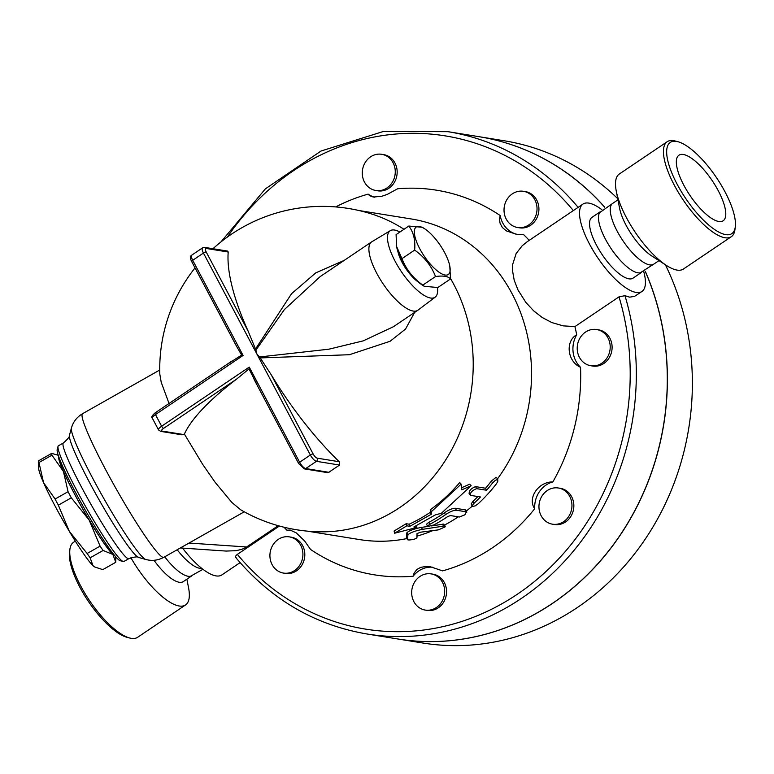 <?xml version="1.0" encoding="UTF-8"?>
<svg xmlns="http://www.w3.org/2000/svg" width="774" height="774" viewBox="0 0 774 774"><rect width="100%" height="100%" fill="white"/><g stroke="black" fill="none" stroke-linecap="round" stroke-linejoin="round"><path stroke-width="1.16" d="M725.035 191.865A55.002 18.576 56 0 0 677.879 141.71A55.002 18.576 56 0 0 685.648 198.376A55.002 18.576 56 0 0 735.3 226.821A55.002 18.576 56 0 0 725.035 191.865M735.3 226.821L734.942 229.646A57.295 19.35 -124 0 1 731.314 236.699A57.295 19.35 -124 0 1 683.219 200.011A57.295 19.35 -124 0 1 667.227 141.7A57.295 19.35 -124 0 1 675.121 140.984L677.86 141.7M718.291 190.772A39.532 13.352 56 0 0 678.943 155.216A39.532 13.352 56 0 0 689.982 195.454A39.532 13.352 56 0 0 723.168 220.764A39.532 13.352 56 0 0 718.291 190.772M667.217 141.7L619.287 174.044A57.295 19.35 56 0 0 616.259 191.052A57.295 19.35 56 0 0 666.482 265.482A57.295 19.35 56 0 0 683.384 269.042L731.314 236.699M616.259 191.052L619.597 208.303A36.668 12.384 56 0 0 651.737 255.933L666.482 265.482M617.962 199.827L612.669 203.398A36.668 12.384 56 0 0 622.906 240.714A36.668 12.384 56 0 0 653.682 264.195L658.984 260.625M613.356 202.933L599.637 212.657A36.668 12.384 56 0 0 611.141 248.657A36.668 12.384 56 0 0 640.224 272.816L654.378 263.721M69.902 549.346L69.544 552.172A55.002 18.576 56 0 0 88.391 601.398A55.002 18.576 56 0 0 126.975 637.292L129.732 638.018A57.295 19.35 -124 0 1 89.532 600.624A57.295 19.35 -124 0 1 69.902 549.346A57.295 19.35 -124 0 1 73.53 542.303L75.301 541.103M130.903 557.725A57.295 19.35 56 0 0 185.557 604.949L137.627 637.292A57.295 19.35 -124 0 1 129.732 638.018M185.557 604.949A57.295 19.35 56 0 0 188.585 587.94L186.882 579.165M154.036 560.289A36.668 12.384 56 0 0 183.312 581.584L191.478 576.069M164.736 556.796A36.668 12.384 56 0 0 190.481 576.282L202.952 569.296M177.188 549.753A36.668 12.384 56 0 0 201.811 568.406M408.788 226.047L396.085 234.619L396.627 246.558L401.958 258.651C406.118 269.362 413.064 278.176 422.817 285.103L424.239 286.283L437.813 287.531L450.516 278.959C448.31 276.27 443.318 275.457 435.52 276.541C431.36 265.83 424.404 257.016 414.651 250.079C415.493 240.182 413.539 232.171 408.788 226.047L422.362 227.295L424.674 228.785A28.648 9.675 56 0 0 419.76 248.744A28.648 9.675 56 0 0 440.88 273.377A28.648 9.675 56 0 0 449.781 265.995A28.648 9.675 56 0 0 424.674 228.785M424.239 286.283L421.927 284.793A28.648 9.675 -124 0 1 401.87 260.809A28.648 9.675 -124 0 1 396.82 247.583L396.627 246.558M449.781 265.995L450.516 278.959M401.958 258.651L414.651 250.079M422.817 285.103L435.52 276.541M418.366 282.104A24.062 8.127 -124 0 1 397.981 251.898M399.906 232.036A40.113 13.545 56 0 0 390.338 230.652A40.113 13.545 56 0 0 401.338 271.606A40.113 13.545 56 0 0 435.201 297.139A40.113 13.545 56 0 0 437.474 287.57M435.201 297.139L417.97 310.151A41.254 13.932 -124 0 1 417.767 310.297A41.254 13.932 -124 0 1 376.706 273.193A41.254 13.932 -124 0 1 371.617 241.894A41.254 13.932 -124 0 1 371.83 241.759L390.338 230.652M414.612 312.425L405.557 329.027L390.096 341.276L349.384 354.724L260.228 357.917L259.513 356.969L328.873 349.19L363.219 340.87L393.366 326.754M344.275 260.345L315.773 272.864L291.537 293.704L255.526 349.035L255.904 350.158L284.426 309.523L320.194 276.589L371.617 241.894M255.904 350.158L256.9 354.037L259.513 356.969M260.228 357.917L271.181 374.703A162.463 54.867 56 0 0 339.254 461.73L339.622 465.068A102.903 29.267 152.1 0 0 328.892 472.304L327.257 472.585L304.317 468.88A2.293 2.061 99.2 0 0 305.711 468.56A6.879 2.322 -124 0 1 299.635 462.252A2.293 0.648 152.1 0 0 298.609 463.481L304.317 468.88M38.961 462.513L43.586 482.715A57.295 5.389 -119.5 0 1 38.7 468.367L38.71 460.733A64.174 6.028 60.5 0 0 38.961 462.513L51.935 455.17A64.174 6.028 -119.5 0 1 51.694 453.39L58.244 455.257M58.331 505.161L69.283 531.264A57.295 5.389 -119.5 0 1 43.586 482.715L55.089 499.027A64.174 6.028 60.5 0 0 58.331 505.161L71.314 497.817A64.174 6.028 -119.5 0 1 68.064 491.683L63.439 471.482L51.935 455.17M94.815 567.023L94.38 566.752A57.295 5.389 -119.5 0 1 93.006 565.668L94.815 567.023L102.778 569.625L115.761 562.282L115.771 556.854M90.123 557.822L93.006 565.668A57.295 5.389 -119.5 0 1 69.283 531.264L87.123 553.478A64.174 6.028 60.5 0 0 90.123 557.822L103.097 550.478A64.174 6.028 -119.5 0 1 100.098 546.134L89.145 520.031A57.295 5.389 60.5 0 0 112.869 554.436A57.295 5.389 60.5 0 0 114.862 555.79M58.64 456.447A57.295 5.389 60.5 0 0 63.439 471.482A57.295 5.389 60.5 0 0 89.145 520.031L71.314 497.817M115.761 562.282L112.869 554.436L103.097 550.478M58.882 457.134A56.725 5.331 60.5 0 0 74.739 494.305A56.725 5.331 60.5 0 0 114.397 555.239M51.694 453.39L38.71 460.733M68.064 491.683L55.089 499.027M100.098 546.134L87.123 553.478M551.156 523.901A18.334 16.448 99.2 0 1 539.352 502.703A18.334 16.448 99.2 0 1 558.373 487.997A18.334 16.448 99.2 0 1 571.696 508.721A18.334 16.448 99.2 0 1 552.53 524.192A18.334 16.448 99.2 0 1 551.156 523.901M558.373 487.997L560.279 488.297A18.334 16.448 99.2 0 1 573.592 509.021A18.334 16.448 99.2 0 1 554.426 524.501L552.53 524.192M601.94 363.161A18.334 16.448 99.2 0 1 590.785 365.725A18.334 16.448 99.2 0 1 577.472 345.001A18.334 16.448 99.2 0 1 596.628 329.531A18.334 16.448 99.2 0 1 609.97 343.888A18.334 16.448 99.2 0 1 601.94 363.161M596.628 329.531L598.534 329.83A18.334 16.448 99.2 0 1 611.866 344.188A18.334 16.448 99.2 0 1 603.836 363.47A18.334 16.448 99.2 0 1 592.681 366.034L590.785 365.725M536.459 213.566A18.334 16.448 99.2 0 1 517.603 227.508A18.334 16.448 99.2 0 1 504.28 206.784A18.334 16.448 99.2 0 1 523.447 191.304A18.334 16.448 99.2 0 1 536.459 213.566M523.447 191.304L525.343 191.613A18.334 16.448 99.2 0 1 538.356 213.876A18.334 16.448 99.2 0 1 519.499 227.817L517.603 227.508M393.076 162.743A18.334 16.448 99.2 0 1 392.263 182.412A18.334 16.448 99.2 0 1 375.854 190.501A18.334 16.448 99.2 0 1 362.532 169.777A18.334 16.448 99.2 0 1 381.698 154.297A18.334 16.448 99.2 0 1 393.076 162.743M381.698 154.297L383.594 154.607A18.334 16.448 99.2 0 1 394.972 163.053A18.334 16.448 99.2 0 1 394.159 182.722A18.334 16.448 99.2 0 1 377.751 190.81L375.854 190.501M270.484 550.817A18.334 16.448 99.2 0 1 289.341 536.875A18.334 16.448 99.2 0 1 302.653 557.599A18.334 16.448 99.2 0 1 283.497 573.079A18.334 16.448 99.2 0 1 270.484 550.817M289.341 536.875L291.237 537.175A18.334 16.448 99.2 0 1 304.559 557.899A18.334 16.448 99.2 0 1 285.393 573.379L283.497 573.079M413.867 601.63A18.334 16.448 99.2 0 1 414.68 581.971A18.334 16.448 99.2 0 1 431.089 573.882A18.334 16.448 99.2 0 1 444.411 594.606A18.334 16.448 99.2 0 1 425.245 610.076A18.334 16.448 99.2 0 1 413.867 601.63M431.089 573.882L432.995 574.182A18.334 16.448 99.2 0 1 446.308 594.906A18.334 16.448 99.2 0 1 427.142 610.386L425.245 610.076M235.76 557.532C271.171 599.54 314.854 625.015 366.808 633.964L397.778 638.966A254.404 228.262 -80.8 0 0 620.206 535.008A254.404 228.262 -80.8 0 0 645.197 271.268M604.6 207.161A254.404 228.262 -80.8 0 0 478.893 136.669L447.923 131.677A254.404 228.262 -80.8 0 1 578.101 207.364M397.826 638.976A254.404 228.262 -80.8 0 0 397.875 638.985A254.404 228.262 -80.8 0 0 620.322 535.008A254.404 228.262 -80.8 0 0 645.274 271.229M604.658 207.113A254.404 228.262 -80.8 0 0 478.99 136.688A254.404 228.262 -80.8 0 0 478.942 136.679M478.99 136.688L503.961 140.723A254.404 228.262 99.2 0 1 617.729 198.666M665.388 264.776A254.404 228.262 99.2 0 1 648.515 534.128A254.404 228.262 99.2 0 1 422.856 643.02L397.875 638.985M461.885 489.807L471.153 485.733L441.403 513.239L435.288 514.923L413.867 526.959L416.867 527.442L394.576 533.228L406.872 525.827L409.872 526.31L431.292 514.275L431.418 511.633L461.159 484.118L461.885 489.807M461.633 487.717L469.663 484.205L471.153 485.733M394.576 533.228L394.092 531.022L406.147 523.717L409.146 524.201A162.376 145.696 -80.8 0 0 430.267 512.33L430.344 509.718A162.376 145.696 -80.8 0 0 459.679 482.589L461.159 484.118M430.344 509.718L431.418 511.633M430.267 512.33L431.292 514.275M409.146 524.201L409.872 526.31M406.147 523.717L406.872 525.827M416.306 525.817L416.867 527.442M474.065 503.226L472.334 505.422L472.546 506.448L475.12 505.906L478.061 503.874A164.668 147.757 -80.8 0 0 496.502 483.702L497.914 481.07L497.295 479.58L495.273 480.373L492.506 483.053A164.668 147.757 99.2 0 1 486.614 490.252L476.629 488.646C472.034 490.523 469.982 492.757 470.476 495.36L480.461 496.976A164.668 147.757 99.2 0 1 474.065 503.226L473.03 501.262A162.376 145.696 -80.8 0 0 477.877 496.56M468.918 493.048L470.476 495.36M469.421 493.377C468.918 490.764 470.969 488.52 475.555 486.623L485.55 488.239A162.376 145.696 -80.8 0 0 491.422 481.002L495.824 477.519L496.782 477.877L497.876 479.948M472.285 506.215L471.182 503.932L473.03 501.262M486.614 490.252L485.55 488.239M464.913 514.797L466.374 511.827L456.379 510.221C453.574 510.192 449.917 511.701 445.418 514.749A164.668 147.757 99.2 0 1 429.841 524.298L427.77 525.759L427.799 526.523L433.837 524.946A164.668 147.757 -80.8 0 0 447.633 516.616L450.41 515.552L459.398 517.003L464.913 514.797M466.857 512.117L465.338 509.882L466.857 512.117M427.567 526.349L426.513 524.153L428.806 522.344A162.376 145.696 -80.8 0 0 444.392 512.804C448.891 509.756 452.538 508.247 455.354 508.266L465.338 509.882M406.408 537.601L407.511 539.681C408.237 540.175 410.491 540.01 414.245 539.207L416.934 537.978L417.031 533.557L420.669 532.183L438.384 529.871L445.031 526.93L445.069 526.136L443.521 526.117L422.43 529.358C414.719 530.964 409.881 532.802 407.888 534.863L407.521 539.739L406.418 537.669L406.824 532.841C408.817 530.8 413.674 528.981 421.385 527.384L427.751 526.504M431.534 525.943L443.637 524.085L445.234 526.291M432.579 530.693A162.376 145.696 99.2 0 1 417.012 536.121M458.276 516.819A162.376 145.696 99.2 0 1 444.576 525.043M472.256 506.157A162.376 145.696 99.2 0 1 466.277 511.034M358.807 210.499L411.275 218.965A162.376 145.696 99.2 0 1 497.392 479.019M212.966 248.725A162.724 162.724 0 0 1 371.82 214.05A162.376 145.696 99.2 0 1 403.989 229.288M450.536 278.553A162.376 145.696 99.2 0 1 453.496 446.288A162.376 145.696 99.2 0 1 320.504 531.825A162.724 162.724 0 0 1 240.675 509.785L231.9 502.481L215.211 482.425L202.585 464.236L184.386 434.059L181.958 434.814L160.682 431.379A2.293 2.061 -80.8 0 0 162.076 431.06A4.586 1.306 -27.9 0 1 163.653 428.332L236.65 379.076A162.463 46.198 152.1 0 0 184.386 434.059M406.901 538.578A162.376 145.696 99.2 0 1 359.504 539.575L307.036 531.099M552.859 481.941A25.213 22.62 -80.8 0 0 534.699 508.731C527.162 498.204 538.423 481.583 552.859 481.941A194.816 174.798 99.2 0 0 580.529 367.292C567.4 361.526 565.03 341.334 576.698 334.755A25.213 22.62 -80.8 0 0 580.529 367.292M529.232 240.346A194.816 174.798 99.2 0 0 523.756 234.754L516.132 234.232L506.322 230.865L502.326 227.479L499.985 223.038L499.559 219.139L500.188 215.54A25.213 22.62 -80.8 0 0 517.438 234.425M500.188 215.54A194.816 174.798 99.2 0 0 397.633 188.769L387.3 194.38L381.708 196.306L373.242 197.041L369.691 195.706L368.124 194.129A25.213 22.62 -80.8 0 0 374.761 197.196M290.956 530.219A25.213 22.62 -80.8 0 0 286.98 530.238L290.057 530.026L296.123 532.793L304.617 540.968L310.558 549.453A194.816 174.798 99.2 0 0 413.113 576.233L414.042 573.234L416.799 569.538L420.737 567.342L425.913 566.491L430.673 566.849L442.612 570.873A194.816 174.798 99.2 0 0 534.699 508.731M601.882 209.706A52.709 17.802 56 0 0 582.986 204.075A52.709 17.802 56 0 0 597.712 257.723A52.709 17.802 56 0 0 641.956 291.469L634.574 296.374L629.62 297.158L624.976 295.687L619.026 296.848L574.918 326.609A194.816 174.798 99.2 0 1 576.698 334.755M574.918 326.609L563.162 325.854L551.862 322.574L542.274 317.534L533.712 310.887L525.827 302.363L517.98 289.95L514.197 280.246L512.504 270.581L512.698 264.311L516.171 253.504L522.169 245.784L527.491 241.517L582.986 204.075M335.684 206.919A194.816 174.798 99.2 0 1 368.124 194.129M286.98 530.238A194.816 174.798 99.2 0 1 283.961 527.21M432.569 567.216A25.213 22.62 -80.8 0 0 413.113 576.233M236.341 557.919C234.996 557.164 235.344 555.984 237.366 554.378L279.385 526.03M256.871 384.349L248.996 368.927L249.247 367.099L161.631 426.222L155.458 414.574L243.084 355.45L241.652 355.053L236.612 346.394L191.671 261.535A2.293 0.648 -27.9 0 1 192.707 260.296L203.436 253.059L310.364 455.015L299.635 462.252L249.247 367.099M204.733 247.399L202.585 247.844A6.879 2.322 56 0 0 203.436 253.059A2.293 0.648 -27.9 0 1 206.223 252.014A4.586 1.548 -124 0 1 206.165 248.454A2.293 2.061 99.2 0 0 204.733 247.399L227.672 251.095L228.214 252.014A162.463 54.867 56 0 0 248.193 331.282L255.526 349.035M248.996 368.927L236.65 379.076M195.038 267.891A162.724 162.724 0 0 0 159.812 374.132L161.215 382.279L169.042 403.477M228.427 363.538L241.652 355.053M278.195 525.701L245.929 547.441L241.759 549.337L236.128 550.682L226.105 551.069L180.361 547.953M76.578 490.068A66.467 6.25 -119.5 0 1 58.031 446.346A66.467 6.25 -119.5 0 1 58.398 445.795L63.4 442.97A66.467 6.25 60.5 0 0 81.57 487.243A66.467 6.25 60.5 0 0 128.861 558.664L123.869 561.489A66.467 6.25 -119.5 0 1 123.211 561.518A66.467 6.25 -119.5 0 1 76.578 490.068M58.031 446.346L57.189 449.442A64.174 6.028 60.5 0 0 75.088 491.654A64.174 6.028 60.5 0 0 120.115 560.647L123.211 561.518M182.567 548.108A52.709 17.802 56 0 0 221.857 574.927L240.095 562.621M641.956 291.469A52.709 17.802 56 0 0 643.804 271.829M600.198 211.805L591.955 217.368A36.668 12.384 56 0 0 602.201 254.694A36.668 12.384 56 0 0 632.977 278.166L641.22 272.603M328.892 472.304L305.711 468.56L316.44 461.323A2.293 2.061 -80.8 0 0 317.205 458.169A4.586 1.548 -124 0 1 313.151 453.97A2.293 0.648 152.1 0 0 310.364 455.015A6.879 2.322 56 0 0 316.44 461.323L339.622 465.068M313.151 453.97L271.181 374.703M476.629 488.646L475.555 486.623M492.506 483.053L491.422 481.002M429.841 524.298L428.806 522.344M445.418 514.749L444.392 512.804M456.379 510.221L455.354 508.266M443.521 526.117L442.486 524.162M422.43 529.358L421.385 527.384M407.888 534.863L406.824 532.841M227.401 237.028A249.818 224.15 99.2 0 1 573.341 210.576M619.026 296.848A249.818 224.15 99.2 0 1 517.438 594.161A249.818 224.15 99.2 0 1 237.366 554.378M366.808 633.964A254.404 228.262 -80.8 0 0 624.976 295.687M243.084 355.45L192.707 260.296A6.879 2.322 -124 0 1 191.855 255.081L202.585 247.844M339.254 461.73L317.205 458.169M206.165 248.454L228.214 252.014M248.193 331.282L206.223 252.014M191.913 261.66A2.293 0.648 -27.9 0 1 191.671 261.535C189.969 258.148 190.027 256.001 191.855 255.081M160.682 431.379L158.544 429.928A6.879 1.954 152.1 0 1 161.631 426.222A2.293 0.774 56 0 0 163.653 428.332M155.458 414.574A2.293 0.774 -124 0 1 155.177 412.832C151.965 415.551 151.027 417.37 152.381 418.27A6.879 1.954 -27.9 0 1 155.458 414.574M183.544 434.533L162.076 431.06M244.245 511.808L163.827 557.309A82.508 7.75 -119.5 0 1 116.439 489.323A82.508 7.75 -119.5 0 1 82.557 413.693L159.734 370.02M71.401 428.109L69.447 435.278A70.492 6.627 -119.5 0 0 98.791 499.307A70.492 6.627 -119.5 0 0 138.575 557.435L145.725 559.447A75.794 7.121 -119.5 0 1 102.952 496.956A75.794 7.121 -119.5 0 1 71.401 428.109C73.095 421.956 76.81 417.147 82.557 413.693M246.674 546.976L189.03 543.048M417.767 310.297L393.347 326.773M220.9 241.972L265.347 188.885L320.997 151.036L383.507 131.435L447.923 131.677M254.104 379.434L298.609 463.481M231.881 361.081L155.177 412.832M158.544 429.928L152.381 418.27M145.725 559.447C151.878 561.169 157.906 560.453 163.827 557.309M138.575 557.435C137.936 556.409 134.705 556.816 128.861 558.664M69.447 435.278C69.999 436.352 67.986 438.916 63.4 442.97"/></g></svg>
